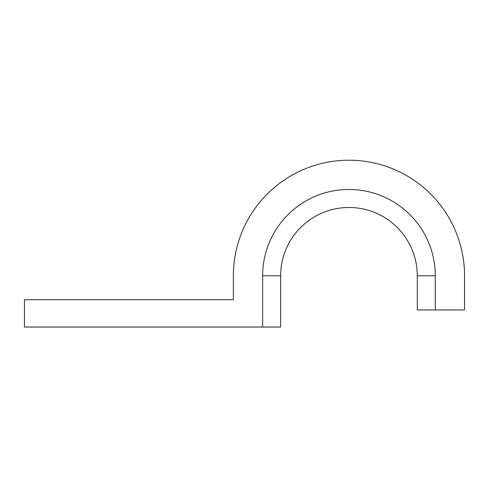 <?xml version="1.0" encoding="UTF-8"?>
<svg xmlns="http://www.w3.org/2000/svg" width="489" height="489" viewBox="0 0 489 489"><rect width="100%" height="100%" fill="white"/><g stroke="black" fill="none" stroke-linecap="round" stroke-linejoin="round"><path stroke-width="0.73" d="M417.282 275.796A68.319 68.319 0 0 0 348.963 207.477A68.319 68.319 0 0 0 280.643 275.796L262.636 275.796L262.636 327.037L24.45 327.037L24.45 299.708L233.375 299.708L233.375 275.796A115.587 115.587 0 0 1 348.963 160.209A115.587 115.587 0 0 1 464.55 275.796L464.55 309.953L417.282 309.953L417.282 275.796L435.289 275.796A86.327 86.327 0 0 0 348.963 189.469A86.327 86.327 0 0 0 262.636 275.796M280.643 275.796L280.643 327.037L262.636 327.037M435.289 275.796L435.289 309.953"/></g></svg>
